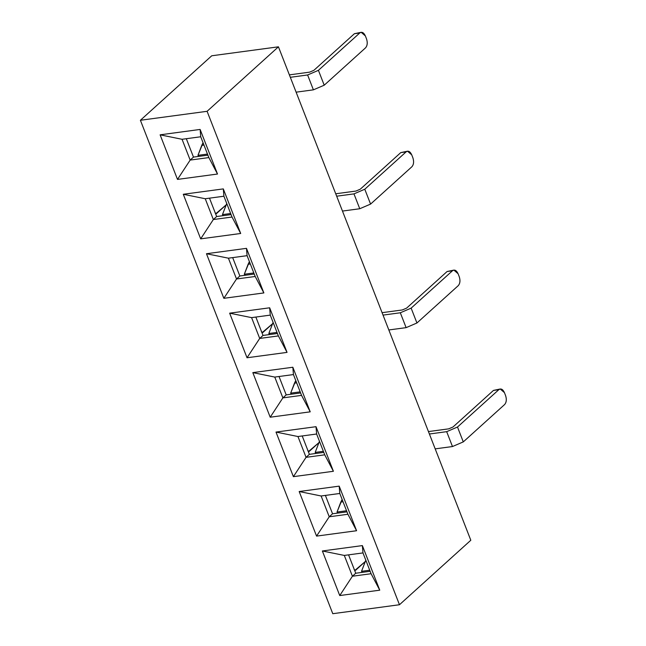 <?xml version="1.0" encoding="UTF-8"?>
<svg xmlns="http://www.w3.org/2000/svg" width="646" height="646" viewBox="0 0 646 646"><rect width="100%" height="100%" fill="white"/><g stroke="black" fill="none" stroke-linecap="round" stroke-linejoin="round"><path stroke-width="0.97" d="M339.739 595.555L352.417 576.232L344.302 555.431L322.362 550.973L339.739 595.555L379.759 590.178L362.374 545.595L322.362 550.973L344.302 555.431L362.979 552.919L362.374 545.595L362.979 552.919L371.087 573.729L379.759 590.178L371.087 573.729L352.417 576.232L339.739 595.555L322.362 550.973L362.374 545.595L379.759 590.178L339.739 595.555M316.564 536.107L329.234 516.784L321.127 495.983L299.179 491.525L316.564 536.107L356.584 530.729L339.198 486.139L299.179 491.525L321.127 495.983L339.796 493.471L339.198 486.139L339.796 493.471L347.911 514.273L356.584 530.729L347.911 514.273L329.234 516.784L316.564 536.107L299.179 491.525L339.198 486.139L356.584 530.729L316.564 536.107M293.389 476.659L306.059 457.336L297.943 436.526L276.004 432.069L293.389 476.659L333.401 471.281L316.015 426.691L276.004 432.069L297.943 436.526L316.621 434.015L316.015 426.691L316.621 434.015L324.736 454.824L333.401 471.281L324.736 454.824L306.059 457.336L293.389 476.659L276.004 432.069L316.015 426.691L333.401 471.281L293.389 476.659M270.206 417.211L282.875 397.888L274.768 377.078L252.82 372.621L270.206 417.211L310.225 411.833L292.84 367.243L252.82 372.621L274.768 377.078L293.437 374.567L292.84 367.243L293.437 374.567L301.553 395.376L310.225 411.833L301.553 395.376L282.875 397.888L270.206 417.211L252.82 372.621L292.84 367.243L310.225 411.833L270.206 417.211M287.042 352.385L278.378 335.928L259.7 338.439L247.03 357.763L287.042 352.385L247.03 357.763L229.645 313.173L269.665 307.795L287.042 352.385L269.665 307.795L270.262 315.119L278.378 335.928L287.042 352.385M470.813 540.25L399.47 604.737L332.779 613.7L399.47 604.737L207.091 111.306L140.4 120.269L332.779 613.7L140.4 120.269L211.743 55.782L140.4 120.269L207.091 111.306L399.47 604.737L470.813 540.25L278.434 46.819L207.091 111.306L278.434 46.819L211.743 55.782L278.434 46.819L470.813 540.25M344.302 555.431L352.417 576.232L355.736 573.236L348.565 554.857L355.736 573.236L352.417 576.232L371.087 573.729L362.979 552.919L344.302 555.431M370.142 571.298L355.736 573.236L370.142 571.298M321.127 495.983L329.234 516.784L332.553 513.788L325.39 495.409L332.553 513.788L329.234 516.784L347.911 514.273L339.796 493.471L321.127 495.983M346.967 511.85L332.553 513.788L346.967 511.85M297.943 436.526L306.059 457.336L309.377 454.34L302.207 435.953L309.377 454.34L306.059 457.336L324.736 454.824L316.621 434.015L297.943 436.526M323.783 452.402L309.377 454.34L323.783 452.402M274.768 377.078L282.875 397.888L286.194 394.892L279.032 376.505L286.194 394.892L282.875 397.888L301.553 395.376L293.437 374.567L274.768 377.078M300.608 392.954L286.194 394.892L300.608 392.954M263.019 335.435L259.7 338.439L278.378 335.928L270.262 315.119L269.665 307.795L229.645 313.173L247.03 357.763L259.7 338.439L251.585 317.63L229.645 313.173L251.585 317.63L259.7 338.439L263.019 335.435L255.856 317.057L263.019 335.435L277.433 333.498L263.019 335.435M223.847 298.315L206.47 253.725L246.481 248.347L263.867 292.929L223.847 298.315L236.525 278.991L228.409 258.182L206.47 253.725L223.847 298.315L263.867 292.929L246.481 248.347L206.47 253.725L228.409 258.182L247.087 255.671L246.481 248.347L247.087 255.671L255.194 276.48L263.867 292.929L255.194 276.48L236.525 278.991L223.847 298.315M200.672 238.859L183.286 194.276L223.306 188.898L240.692 233.481L200.672 238.859L213.341 219.535L205.234 198.734L183.286 194.276L200.672 238.859L240.692 233.481L223.306 188.898L183.286 194.276L205.234 198.734L223.904 196.222L223.306 188.898L223.904 196.222L232.019 217.032L240.692 233.481L232.019 217.032L213.341 219.535L200.672 238.859M177.497 179.41L160.111 134.828L200.123 129.442L217.508 174.032L177.497 179.41L190.166 160.087L182.051 139.286L160.111 134.828L177.497 179.41L217.508 174.032L200.123 129.442L160.111 134.828L182.051 139.286L200.728 136.774L200.123 129.442L200.728 136.774L208.844 157.576L217.508 174.032L208.844 157.576L190.166 160.087L177.497 179.41M251.585 317.63L270.262 315.119L251.585 317.63M182.051 139.286L190.166 160.087L193.485 157.091L186.314 138.712L193.485 157.091L190.166 160.087L208.844 157.576L200.728 136.774L182.051 139.286M207.891 155.153L193.485 157.091L207.891 155.153M205.234 198.734L213.341 219.535L216.66 216.539L209.498 198.161L216.66 216.539L213.341 219.535L232.019 217.032L223.904 196.222L205.234 198.734M231.074 214.601L216.66 216.539L231.074 214.601M228.409 258.182L236.525 278.991L239.844 275.987L232.673 257.609L239.844 275.987L236.525 278.991L255.194 276.48L247.087 255.671L228.409 258.182M254.249 274.049L239.844 275.987L254.249 274.049M362.422 572.34L361.534 571.314L365.814 560.203L365.337 561.326L366.209 561.212L365.337 561.326L361.534 571.314L369.722 570.216L361.534 571.314L362.422 572.34M355.55 570.321L354.137 569.586L355.55 570.321L365.256 561.552L354.694 570.563M337.906 513.069L337.026 512.044L342.13 499.439L340.83 502.055L343.034 501.764L340.83 502.055L337.026 512.044L346.539 510.768L337.026 512.044L337.906 513.069M316.064 453.435L315.183 452.418L319.463 441.307L315.183 452.418L316.064 453.435M291.548 394.165L290.668 393.148L295.771 380.542L294.471 383.159L296.675 382.86L294.471 383.159L290.668 393.148L300.188 391.864L290.668 393.148L291.548 394.165M269.705 334.539L268.825 333.514L273.105 322.402L268.825 333.514L269.705 334.539M245.189 275.269L244.309 274.243L249.413 261.646L248.112 264.262L250.317 263.964L248.112 264.262L244.309 274.243L253.83 272.967L244.309 274.243L245.189 275.269M223.346 215.643L222.466 214.617L226.746 203.506L226.27 204.629L227.142 204.516L226.27 204.629L222.466 214.617L230.646 213.519L222.466 214.617L223.346 215.643M198.839 156.372L197.959 155.347L203.054 142.742L201.754 145.358L203.958 145.067L201.754 145.358L197.959 155.347L207.471 154.071L197.959 155.347L198.839 156.372M309.192 451.425L307.779 450.69L309.192 451.425L318.898 442.655L308.336 451.667M323.363 451.32L315.183 452.418L323.363 451.32M319.851 442.308L318.987 442.429L319.851 442.308M262.833 332.529L261.428 331.794L262.833 332.529L272.539 323.751L261.977 332.771M277.005 332.415L268.825 333.514L277.005 332.415M273.5 323.412L272.628 323.533L273.5 323.412M216.475 213.624L215.07 212.889L216.475 213.624L226.181 204.855L215.619 213.866M500.23 388.997L493.471 390.41L500.23 388.997L504.445 392.639L505.6 395.61C506.787 399.381 506.456 402.361 504.607 404.549C506.48 402.377 506.811 399.398 505.6 395.61L504.445 392.639C502.838 389.199 500.965 388.222 498.809 389.691L457.497 427.03L463.287 441.896L457.497 427.03L446.677 431.673L452.475 446.539L435.186 448.865L452.475 446.539L463.287 441.896L504.607 404.549L463.287 441.896L452.475 446.539L446.677 431.673L429.388 433.999L446.677 431.673L457.497 427.03L498.809 389.691L493.471 390.41L452.991 426.998L448.663 428.855L428.443 431.576L448.663 428.855L452.991 426.998L493.471 390.41L496.459 390.006M453.88 270.101L447.113 271.506L453.88 270.101L458.087 273.734L459.249 276.706C460.437 280.485 460.097 283.465 458.248 285.653C460.122 283.481 460.461 280.501 459.249 276.706L458.087 273.734C456.48 270.303 454.606 269.317 452.45 270.787L411.139 308.134L416.936 322.992L411.139 308.134L400.318 312.777L406.116 327.643L388.827 329.961L406.116 327.643L416.936 322.992L458.248 285.653L416.936 322.992L406.116 327.643L400.318 312.777L383.038 315.103L400.318 312.777L411.139 308.134L452.45 270.787L447.113 271.506L406.633 308.102L402.305 309.959L382.085 312.672L402.305 309.959L406.633 308.102L447.113 271.506L450.1 271.11M407.521 151.196L400.762 152.609L407.521 151.196L411.728 154.838L412.891 157.81C414.078 161.589 413.747 164.569 411.89 166.757C413.771 164.577 414.102 161.597 412.891 157.81L411.728 154.838C410.129 151.406 408.248 150.421 406.092 151.891L364.78 189.23L370.578 204.096L364.78 189.23L353.968 193.881L359.757 208.739L342.469 211.064L359.757 208.739L370.578 204.096L411.89 166.757L370.578 204.096L359.757 208.739L353.968 193.881L336.679 196.198L353.968 193.881L364.78 189.23L406.092 151.891L400.762 152.609L360.274 189.197L355.946 191.054L335.734 193.776L355.946 191.054L360.274 189.197L400.762 152.609L403.742 152.206M361.162 32.3L354.404 33.713L361.162 32.3L365.378 35.942L366.532 38.913C367.719 42.684 367.388 45.664 365.531 47.852C367.413 45.68 367.744 42.701 366.532 38.913L365.378 35.942C363.771 32.502 361.889 31.525 359.741 32.994L318.421 70.333L324.219 85.199L318.421 70.333L307.609 74.976L313.399 89.842L296.118 92.168L313.399 89.842L324.219 85.199L365.531 47.852L324.219 85.199L313.399 89.842L307.609 74.976L290.32 77.302L307.609 74.976L318.421 70.333L359.741 32.994L354.404 33.713L313.916 70.301L309.595 72.158L289.376 74.879L309.595 72.158L313.916 70.301L354.404 33.713L357.383 33.309"/></g></svg>
